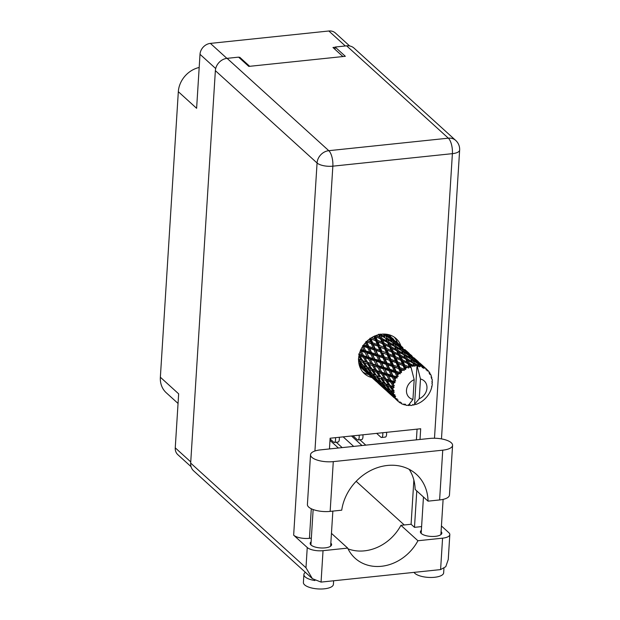 <?xml version="1.0" encoding="UTF-8"?>
<svg xmlns="http://www.w3.org/2000/svg" width="620" height="620" viewBox="0 0 620 620"><rect width="100%" height="100%" fill="white"/><g stroke="black" fill="none" stroke-linecap="round" stroke-linejoin="round"><path stroke-width="0.93" d="M335.118 47.275L332.963 47.5L342.93 56.552M178.049 403.457L166.245 392.747A24.056 20.336 -47.8 0 1 160.363 377.239L178.328 91.698L196.618 108.299L200.012 54.304A10.656 9.005 -47.8 0 1 210.397 43.392L328.84 31A10.656 9.005 -47.8 0 1 335.374 32.999L349.641 45.957M249.69 66.309L239.723 57.257L238.816 57.35M191.061 466.689L177.855 454.708A10.656 9.005 -47.8 0 1 175.251 447.841L178.653 393.84L160.363 377.239M178.328 91.698A24.056 20.336 -47.8 0 1 199.183 67.479M239.723 57.257L239.669 58.125M343.17 436.868L353.679 446.408M362.01 445.54L351.494 435.992M365.792 445.144L359.848 439.75M310.535 454.731L307.404 504.502A16.322 5.991 3.6 0 0 308.729 507.098A16.322 5.991 3.6 0 0 330.15 511.392L333.281 461.621A16.322 5.991 3.6 0 1 311.86 457.328A16.322 5.991 3.6 0 1 310.535 454.731A16.322 5.991 3.6 0 1 320.37 449.895L429.831 438.441A16.322 5.991 3.6 0 1 452.577 445.331A16.322 5.991 3.6 0 1 442.742 450.174L333.281 461.621M443.936 568.393L443.657 572.826A15.035 5.518 -176.4 0 1 431.52 577.468A15.035 5.518 -176.4 0 1 414.865 573.322A15.035 5.518 -176.4 0 1 414.052 572.369M333.63 580.785L333.405 584.358A15.035 5.518 -176.4 0 1 321.269 589A15.035 5.518 -176.4 0 1 304.622 584.861A15.035 5.518 -176.4 0 1 303.397 582.475L303.901 574.5A15.035 5.518 -176.4 0 1 305.381 572.307M314.921 580.553A15.035 5.518 -176.4 0 1 305.125 576.879A15.035 5.518 -176.4 0 1 303.901 574.5M441.084 531.557A10.742 3.945 -176.4 0 1 441.851 533.154A10.742 3.945 -176.4 0 1 433.179 536.471A10.742 3.945 -176.4 0 1 421.282 533.51A10.742 3.945 -176.4 0 1 420.407 531.805A10.742 3.945 -176.4 0 1 421.368 530.317M330.84 543.089A10.742 3.945 -176.4 0 1 331.599 544.686A10.742 3.945 -176.4 0 1 322.927 548.003A10.742 3.945 -176.4 0 1 311.038 545.042A10.742 3.945 -176.4 0 1 310.163 543.337A10.742 3.945 -176.4 0 1 311.116 541.849M400.892 345.859A23.63 19.972 132.2 0 0 396.157 338.629A23.63 19.972 132.2 0 0 372.976 336.877A23.63 19.972 132.2 0 0 358.624 358.391A23.63 19.972 132.2 0 0 364.397 373.62A23.63 19.972 132.2 0 0 372 377.619M394.351 337.203A23.63 19.972 -47.8 0 1 397.474 342.728M309.597 576.135A9.881 3.627 3.6 0 0 309.845 576.391A9.881 3.627 3.6 0 0 310.147 576.639M452.577 445.331L449.446 495.101A16.322 5.991 3.6 0 1 439.611 499.945L428.04 501.154A47.252 39.944 132.2 0 0 416.415 474.346A47.252 39.944 132.2 0 0 371.775 469.968A47.252 39.944 132.2 0 0 341.721 510.183L330.15 511.392M321.059 582.095L312.372 578.654L305.978 567.765L307.249 547.507A12.028 4.418 3.6 0 0 323.036 550.676L321.059 582.095L440.595 569.594L445.772 566.696L448.252 559.519L449.818 534.603A12.028 4.418 3.6 0 0 448.841 532.696L441.44 525.977M440.595 569.594L442.571 538.168L417.927 540.749L400.931 525.318A42.958 36.309 -47.8 0 1 348.045 548.855M442.571 538.168A12.028 4.418 3.6 0 0 449.818 534.603M421.6 526.597L414.486 527.341L411.091 524.257L400.931 525.318M307.249 547.507L293.655 535.161L317.068 162.998L215.365 70.665L190.673 463.086L305.978 567.765M215.365 70.665A12.028 10.168 -47.8 0 1 227.09 58.342L328.794 150.683L448.338 138.175L346.634 45.841L335.133 47.043L334.994 49.344M335.133 47.043L345.332 56.304L248.79 66.402L238.592 57.141L227.09 58.342M312.372 578.654L193.618 470.836A12.028 10.168 -47.8 0 1 190.673 463.086M346.634 45.841A12.028 10.168 -47.8 0 1 354.012 48.104L455.716 140.438A12.028 10.168 -47.8 0 0 448.338 138.175A12.028 4.673 84 0 1 452.391 153.659L332.847 166.168L314.929 451.004M311.349 538.129L309.434 538.331A12.028 4.418 -176.4 0 1 293.655 535.161M329.453 448.942L330.127 438.232L420.693 428.753L420.019 439.471M416.779 490.924L414.486 527.341M417.074 429.133L416.4 439.851M413.865 480.082L411.091 524.257M368.644 374.542A23.63 19.972 -47.8 0 1 362.801 371.961M356.167 481.321L404.248 524.97M331.452 533.363L347.68 548.096L323.036 550.676M347.68 548.096A42.958 36.309 132.2 0 0 355.058 558.202A42.958 36.309 132.2 0 0 417.927 540.749M428.04 501.154L415.129 489.428A47.252 39.944 132.2 0 0 409.192 469.332M376.635 433.364L380.851 437.193A4.293 1.666 -96 0 0 381.556 437.48A4.293 1.666 -96 0 0 382.726 432.729M381.556 437.48L385.33 437.085A4.293 1.666 -96 0 0 386.508 432.334M353.005 435.837L357.228 439.665A4.293 1.666 -96 0 0 357.926 439.952A4.293 1.666 -96 0 0 359.104 435.201M357.926 439.952L361.708 439.557A4.293 1.666 -96 0 0 362.886 434.806M330.08 438.945L333.606 442.137A4.293 1.666 -96 0 0 334.304 442.424A4.293 1.666 -96 0 0 335.474 437.666M334.304 442.424L338.086 442.029A4.293 1.666 -96 0 0 339.256 437.271M329.491 448.368L330.057 448.88M338.388 448.012L329.995 440.394M342.163 447.617L336.226 442.223M408.123 405.178L408.719 405.542A21.483 18.158 132.2 0 0 409.13 405.55L409.998 404.744L410.657 405.503A21.483 18.158 132.2 0 0 411.386 405.441A21.483 18.158 132.2 0 0 412.106 405.356L412.874 404.442L413.656 405.077A21.483 18.158 132.2 0 0 414.067 404.976L414.586 404.24L417.028 365.49A21.483 18.158 132.2 0 0 415.632 365.459L415.012 364.25L417.058 365.49A21.483 18.158 132.2 0 0 417.028 365.49L420.484 379.014L419.244 398.745A11.168 9.44 132.2 0 0 426.955 388.135A11.168 9.44 132.2 0 0 420.484 379.014M390.67 336.551L388.492 334.614M359.662 366.397L360.437 367.079M359.53 366.002L360.608 367.063L359.631 366.296M383.292 334.079L384.842 336.862L380.029 334.048L379.208 334.916L378.479 334.211L379.905 337.373L376.1 335.49M380.556 338.861L382.005 342.24L377.208 340.062L375.743 336.551L381.378 339.45L379.014 334.63M373.922 336.404L375.053 339.117L371.589 337.66M375.736 340.783L377.301 344.557L372.659 342.752L371.039 338.869L376.712 341.116L374.465 336.009L375.743 336.551M382.106 338.505L380.68 335.412L385.501 338.148L386.942 341.101L382.106 338.505L381.378 339.45L379.905 337.373M379.432 345.41L377.898 341.697L382.672 343.813L384.16 347.386L379.432 345.41L379.06 346.51L372.419 343.868L372.659 342.752M380.851 342.992L371.039 338.869M377.208 340.062L376.712 341.116L377.898 341.697M382.672 343.813L383.579 344.278L382.005 342.24M378.029 346.309L379.68 350.246L375.154 348.618L373.418 344.565L379.06 346.51L376.712 341.116L375.053 339.117M381.765 351.029L380.145 347.138L384.849 349.06L386.415 352.827L381.765 351.029L381.533 352.137L375.053 349.726L375.154 348.618M373.418 344.565L365.94 341.457L371.349 343.805L373.124 347.913L368.722 346.425L366.862 342.224M384.849 349.06L380.145 347.138M380.463 352.075L382.238 356.182L377.836 354.694L375.968 350.494L381.533 352.137L379.06 346.51L377.301 344.557M389.918 351.246L385.826 349.393L384.16 347.386M394.374 381.099A21.483 18.158 132.2 0 0 394.227 381.509L390.988 380.51L388.415 375.96L392.243 377.123L394.374 381.099L395.669 381.021L394.026 377.665L397.226 377.929L396.567 376.743L392.987 375.642L390.801 371.217L394.994 372.543L396.808 376.371L398.125 376.542L396.932 373.17L400.334 373.806L399.916 372.535L396.056 371.233L394.188 367.032L398.683 368.621L400.233 372.217L401.512 372.635L400.745 369.373L404.24 370.442L404.062 369.14L399.985 367.567L398.365 363.676L403.07 365.599L404.442 368.908L405.627 369.559L405.868 368.071L405.224 366.513L408.696 368.048L408.75 366.776L404.542 364.87L403.07 361.359L407.89 363.669L409.161 366.629L410.192 367.505L410.688 366.156L410.084 364.769L412.137 365.823A21.483 18.158 132.2 0 0 410.727 366.149A21.483 18.158 132.2 0 0 410.688 366.156M393.723 383.059A21.483 18.158 132.2 0 0 393.367 384.524L392.197 382.579L393.723 383.059L395.103 382.54L394.227 381.509M393.096 386.097A21.483 18.158 132.2 0 0 393.041 386.516L390.174 385.531L387.182 380.967L390.6 382.075L393.096 386.097L394.304 385.81L393.367 384.524M392.925 388.081A21.483 18.158 132.2 0 0 392.925 389.538L391.577 387.601L392.925 388.081L394.111 387.361L393.041 386.516M393.041 391.065A21.483 18.158 132.2 0 0 393.088 391.46L390.592 390.399L387.175 385.919L390.166 387.082L393.041 391.065L394.103 390.592L392.925 389.538M393.359 392.948A21.483 18.158 132.2 0 0 393.716 394.289L392.189 392.413L393.359 392.948L394.297 392.08L393.088 391.46M394.212 395.676A21.483 18.158 132.2 0 0 394.367 396.033L392.228 394.8L388.407 390.515L390.98 391.84L394.212 395.676L395.095 395.079L393.716 394.289M395.002 397.343A21.483 18.158 132.2 0 0 395.7 398.497L394.01 396.715L395.002 397.343L395.661 396.405L394.367 396.033M396.544 399.652A21.483 18.158 132.2 0 0 396.792 399.946L390.786 394.46L396.544 399.652L397.211 398.986L395.7 398.497M396.909 400.241L397.761 400.993L398.11 400.071L396.792 399.946L398.195 401.404A21.483 18.158 132.2 0 0 398.753 401.884L400.318 402.062L399.892 402.744A21.483 18.158 132.2 0 0 400.21 402.954L401.489 402.837L401.45 403.674A21.483 18.158 132.2 0 0 402.675 404.24L404.217 404.116L404.039 404.744A21.483 18.158 132.2 0 0 404.411 404.86L405.596 404.535L405.837 405.209A21.483 18.158 132.2 0 0 407.216 405.426L408.627 405.031L412.943 399.404A11.168 9.44 132.2 0 1 406.48 390.274A11.168 9.44 132.2 0 1 414.183 379.673L410.727 366.149M397.761 400.993A21.483 18.158 132.2 0 0 398.195 401.404M409.161 366.629A21.483 18.158 132.2 0 0 408.75 366.776M407.247 367.397A21.483 18.158 132.2 0 0 405.868 368.071M402.698 370.101A21.483 18.158 132.2 0 0 401.473 371.086M398.776 373.775A21.483 18.158 132.2 0 0 397.776 374.999M395.715 378.185A21.483 18.158 132.2 0 0 395.017 379.579M384.26 356.887L382.532 352.834L387.136 354.578L388.794 358.523L384.26 356.887L384.16 357.996L377.867 355.787L377.836 354.694M375.968 350.494L375.053 349.726L362.685 345.472L363.475 346.402L367.66 347.727L369.737 352.09L365.661 350.827L363.475 346.402M387.136 354.578L382.532 352.834M383.067 358.073L384.981 362.32L380.734 360.956L378.719 356.632L384.16 357.996L381.533 352.137L379.68 350.246M393.964 357.329L395.521 361.096L390.879 359.298L389.252 355.407L394.94 357.663L388.167 354.772L386.415 352.827M386.95 362.964L385.074 358.763L389.569 360.352L391.344 364.452L386.95 362.964L386.981 364.056L380.905 362.01L380.734 360.956M378.719 356.632L377.867 355.787L360.398 350.021L361.088 351.145L364.909 352.307L367.35 356.833L363.653 355.694L361.088 351.145M389.569 360.352L384.16 357.996L385.074 358.763M385.888 364.273L387.957 368.629L383.881 367.373L381.688 362.94L385.888 364.273L386.981 364.056L384.16 357.996L382.238 356.182M396.25 362.847L397.908 366.792L393.375 365.157L391.638 361.103L397.281 363.049L390.639 360.414L388.794 358.523M389.848 369.226L387.826 364.901L392.181 366.35L394.095 370.59L389.848 369.226L390.011 370.279L384.191 368.373L383.881 367.373M381.688 362.94L380.905 362.01L359.135 354.803L359.856 356.151L363.274 357.26L366.118 361.84L362.84 360.716L359.856 356.151M392.181 366.35L393.266 366.265L386.981 364.056L387.826 364.901M388.934 370.636L391.181 375.085L387.291 373.899L384.919 369.396L388.934 370.636L390.011 370.279L386.981 364.056L384.981 362.32M398.683 368.621L393.266 366.265L391.344 364.452M384.919 369.396L384.191 368.373L358.585 359.313M394.994 372.543L396.087 372.326L390.011 370.279L390.801 371.217M392.243 377.123L393.297 376.642L390.011 370.279L387.957 368.629M400.334 373.806L396.087 372.326L394.095 370.59M397.226 377.929L387.725 374.837L387.291 373.899M388.415 375.96L387.725 374.837L372.728 369.636L363.266 365.583L359.848 361.111L362.84 362.274L366.118 366.8L363.266 365.583M392.987 375.642L394.026 377.665M395.669 381.021L393.297 376.642L391.181 375.085M383.369 334.134L384.842 336.862M379.053 334.622L380.68 335.412M385.501 338.148L392.483 342.403L395.227 347.223L393.948 345.131L389.135 342.325L387.686 339.442M384.191 343.271L382.749 339.962L387.593 342.488L389.019 345.642L384.191 343.271L383.579 344.278L389.67 347.13L391.119 350.509L386.322 348.332L384.849 344.813M386.322 348.332L385.826 349.393L381.378 339.45L382.749 339.962M387.593 342.488L386.942 341.101M389.67 347.13L390.492 347.719L389.019 345.642M388.538 353.679L387.004 349.974L391.778 352.083L393.274 355.663L388.538 353.679L388.167 354.772L389.252 355.407M390.879 359.298L390.639 360.414L385.826 349.393L387.004 349.974M391.778 352.083L392.685 352.548L391.119 350.509M399.04 359.522L394.94 357.663L393.274 355.663M393.375 365.157L393.266 366.265L390.639 360.414L391.638 361.103M403.07 365.599L397.281 363.049L395.521 361.096M396.056 371.233L396.087 372.326L393.266 366.265L394.188 367.032M404.24 370.442L399.745 368.675L397.908 366.792M398.125 376.542L396.087 372.326L396.932 373.17M392.483 342.403L393.948 345.131M387.019 338.179L385.531 335.521L390.259 338.69L391.801 341.209L387.019 338.179L386.113 338.954L388.314 343.185L394.615 346.417L396.048 349.37L391.212 346.774L389.786 343.681M386.5 334.242L389.546 337.606L384.671 334.087M387.477 334.971L387.182 334.343M384.842 334.366L383.865 335.025L385.531 335.521M390.019 338.528L389.546 337.606M392.452 342.387L391.801 341.209M394.615 346.417L401.589 350.672L404.341 355.493L403.062 353.4L398.242 350.594L396.8 347.712M389.135 342.325L388.314 343.185L390.492 347.719L396.699 350.75L398.125 353.919L393.297 351.54L391.863 348.231M396.699 350.75L396.048 349.37M391.212 346.774L390.492 347.719L392.685 352.548L398.784 355.407L400.225 358.771L395.436 356.601L393.956 353.09M398.784 355.407L399.598 355.988L398.125 353.919M393.297 351.54L392.685 352.548L394.94 357.663L400.892 360.352L402.38 363.932L397.653 361.948L396.118 358.244M400.892 360.352L401.791 360.817L400.225 358.771M395.436 356.601L394.94 357.663L397.281 363.049L398.365 363.676M397.653 361.948L397.281 363.049L399.745 368.675L400.745 369.373M408.696 368.048L404.046 365.932L402.38 363.932M399.985 367.567L399.745 368.675L401.512 372.635M396.134 346.456L394.638 343.79L399.373 346.967L400.907 349.486L396.134 346.456L395.227 347.223L397.42 351.455L403.721 354.694L405.154 357.639L400.326 355.051L398.893 351.951M393.956 342.635L392.39 340.186L397.032 343.573L398.652 345.875L393.956 342.635L392.979 343.294L394.638 343.79M391.662 339.117L390.011 336.885L394.529 340.465L396.273 342.573L391.662 339.117L390.631 339.667L392.39 340.186M388.275 334.56L393.716 339.558L388.027 334.506M389.228 335.908L388.159 336.327L390.011 336.885M393.886 339.946L393.716 339.558M396.591 343.24L396.273 342.573M399.133 346.805L398.652 345.875M401.589 350.672L403.062 353.4M401.558 350.649L400.907 349.486M403.721 354.694L410.696 358.941L413.447 363.762L412.176 361.677L407.356 358.864L405.906 355.988M398.242 350.594L397.42 351.455L399.598 355.988L405.805 359.026L407.239 362.188L402.411 359.809L400.977 356.5M405.805 359.026L405.154 357.639M400.326 355.051L399.598 355.988L401.791 360.817L403.07 361.359M407.89 363.669L408.712 364.258L407.239 362.188M402.411 359.809L401.791 360.817L404.046 365.932L405.224 366.513M404.542 364.87L404.046 365.932L405.627 369.559M403.062 350.904L401.504 348.456L406.139 351.842L407.766 354.144L403.062 350.904L402.086 351.563L403.752 352.059L408.479 355.237L410.014 357.748L405.248 354.725L403.752 352.059M400.768 347.394L399.117 345.154L405.379 350.843L400.768 347.394L399.737 347.936L401.504 348.456M398.342 344.185L396.56 342.139L402.829 347.828L398.342 344.185L397.273 344.604L399.117 345.154M395.723 341.256L400.078 345.092L395.723 341.256L394.638 341.543M393.747 339.388L392.282 338.071M395.731 341.899L396.56 342.139M403 348.215L402.829 347.828M405.697 351.509L405.379 350.843M408.247 355.074L407.766 354.144M410.696 358.941L412.176 361.677M405.248 354.725L404.341 355.493L406.534 359.724L412.835 362.964L414.098 365.544A21.483 18.158 132.2 0 0 413.687 365.583L409.433 363.312L408.007 360.22M410.665 358.918L410.014 357.748M412.835 362.964L415.012 364.25M407.356 358.864L406.534 359.724L408.712 364.258L410.084 364.769M412.137 365.823L412.897 366.482L413.687 365.583M409.433 363.312L408.712 364.258L410.192 367.505M409.882 355.663L408.224 353.423L412.757 357.012L414.486 359.112L409.882 355.663L408.851 356.213L410.611 356.725L415.253 360.112L416.88 362.413L412.168 359.174L410.611 356.725M407.449 352.454L405.674 350.416L411.936 356.097L407.449 352.454L406.379 352.873L408.224 353.423M404.837 349.525L409.192 353.361L404.837 349.525L403.744 349.812M402.853 347.649L401.396 346.34M404.844 350.168L405.674 350.416M412.114 356.485L411.936 356.097M414.803 359.778L414.486 359.112M414.354 362.995L412.866 360.336L417.593 363.506L418.942 365.707A21.483 18.158 132.2 0 0 418.554 365.645L414.354 362.995L413.447 363.762L414.78 366.288L415.632 365.459M412.168 359.174L411.192 359.833L412.866 360.336M417.353 363.343L416.88 362.413M414.098 365.544L414.78 366.288M408.719 405.542L408.286 404.899M417.058 365.49L418.113 366.683L418.554 365.645M416.555 360.724L414.78 358.685L421.05 364.374L416.555 360.724L415.485 361.142L417.338 361.692L421.864 365.281L423.77 368.404L424.654 367.807L423.886 366.955L425.769 368.544L426.258 370.047L426.886 369.435L421.143 364.219L427.071 369.597A21.483 18.158 132.2 0 0 426.886 369.435M413.951 357.802L418.299 361.631L413.951 357.802L412.858 358.089M411.967 355.919L410.502 354.609M418.942 365.707L419.562 366.908L420.391 366.017L419.717 364.994L421.701 366.42L422.483 367.8L423.049 366.955L418.988 363.932L417.338 361.692M419.244 398.745L414.586 404.24M427.071 369.597A21.483 18.158 132.2 0 1 427.164 369.683L427.304 370.985L428.172 370.698A21.483 18.158 132.2 0 1 429.017 371.729L429.195 373.287L429.831 372.915A21.483 18.158 132.2 0 1 430.032 373.248L429.931 374.503L430.706 374.526A21.483 18.158 132.2 0 1 431.241 375.79L431.117 377.317L431.698 377.192A21.483 18.158 132.2 0 1 431.799 377.572L431.497 378.735L432.109 379.045A21.483 18.158 132.2 0 1 432.287 380.455L431.9 381.874L432.365 381.99A21.483 18.158 132.2 0 1 432.365 382.401L431.9 383.408L432.287 383.966A21.483 18.158 132.2 0 1 432.101 385.438L431.791 387.012A21.483 18.158 132.2 0 1 431.69 387.423L431.225 388.98A21.483 18.158 132.2 0 1 430.691 390.422L430.017 391.933A21.483 18.158 132.2 0 1 429.815 392.328L429.001 393.785A21.483 18.158 132.2 0 1 428.149 395.103L427.149 396.451A21.483 18.158 132.2 0 1 426.862 396.8L425.746 398.063A21.483 18.158 132.2 0 1 424.63 399.179L423.367 400.288A21.483 18.158 132.2 0 1 423.018 400.567L421.67 401.558A21.483 18.158 132.2 0 1 420.36 402.396L418.911 403.186A21.483 18.158 132.2 0 1 418.523 403.38L417.028 404.039A21.483 18.158 132.2 0 1 415.601 404.55L414.927 404.372M425.769 368.544A21.483 18.158 132.2 0 0 424.654 367.807M421.701 366.42A21.483 18.158 132.2 0 0 420.391 366.017M413.959 358.438L414.78 358.685M421.22 364.762L421.05 364.374M418.988 363.932L417.957 364.475L419.717 364.994M421.073 364.196L419.608 362.878M423.065 366.707L423.886 366.955M423.057 366.071L421.964 366.358M428.172 370.698L427.196 369.969M429.831 372.915L429.063 372.116M430.706 374.526L429.652 373.938M431.698 377.192L431.179 376.557M432.365 381.99L432.008 381.486M431.791 387.012L431.536 386.586M412.734 404.604L413.656 405.077M368.272 374.178L369.551 375.348M362.499 368.892L366.738 372.845L360.476 367.156L362.499 368.892L362.669 367.784M360.995 367.187L360.608 367.063M377.379 382.447L378.665 383.617M371.613 377.169L375.852 381.114L369.582 375.425L371.613 377.169L371.783 376.053M367.644 373.651L363.452 369.644L367.644 373.651M359.135 364.606L363.839 369.326L359.391 365.552M359.949 365.079L360.383 363.994L361.072 365.707L363.646 367.024L367.342 371.388L364.901 369.985L361.072 365.707M364.513 369.567L363.839 369.326M363.142 368.869L363.452 369.644M365.645 371.225L365.947 370.117L366.683 371.907L369.063 373.349L372.946 377.596L366.683 371.907M405.193 404.116L405.837 405.209M403.271 404.193L404.039 404.744M386.493 390.724L387.771 391.887M380.711 385.431L384.958 389.391L378.696 383.703L380.711 385.431L380.889 384.322M376.751 381.92L372.558 377.913L376.751 381.92M358.833 356.392L361.406 360.212L358.344 359.058L359.213 359.585L358.538 360.569L362.018 365.025L358.833 363.08M359.848 361.111L358.585 359.274M363.235 365.544L362.018 365.025M363.646 367.024L364.204 365.986L364.862 367.606L367.652 368.838L371.124 373.287L368.489 372L364.862 367.606M368.296 371.767L367.342 371.388M369.063 373.349L369.497 372.271L370.187 373.969L372.76 375.294L376.449 379.665L374.007 378.262L370.187 373.969M373.628 377.836L372.946 377.596M372.248 377.138L372.558 377.913M374.751 379.494L375.061 378.386L375.79 380.176L378.169 381.618L382.06 385.865L375.79 380.176M379.215 383.733L378.828 383.602M414.183 379.673L412.943 399.404M400.721 402.76L401.45 403.674M395.599 398.993L396.878 400.156M398.9 401.9L399.892 402.744M389.825 393.708L394.072 397.66L387.802 391.972L389.825 393.708L389.996 392.592M385.865 390.189L381.672 386.183L385.865 390.189M362.84 362.274L363.615 361.367L361.406 360.212M367.652 368.838L368.319 367.862L366.118 366.8M372.341 373.821L371.124 373.287M372.76 375.294L373.317 374.255L373.976 375.875L376.751 377.107L380.238 381.563L377.596 380.269L373.976 375.875M377.402 380.037L376.449 379.665M378.169 381.618L378.603 380.533L379.293 382.238L381.874 383.571L385.555 387.926L383.121 386.531L379.293 382.238M382.742 386.113L382.06 385.865M381.354 385.408L381.672 386.183M383.865 387.763L384.175 386.663L384.904 388.446L387.275 389.887L391.166 394.142L384.904 388.446M388.322 392.003L387.934 391.871M372.372 373.86L368.954 369.381L371.954 370.543L375.224 375.069L372.372 373.86L375.224 375.069M367.459 367.335L364.25 362.793L367.459 363.917L370.512 368.474L367.459 367.335L368.954 369.381M360.019 351.734L362.026 355.19L358.546 354.074M363.274 357.26L364.211 356.547L362.026 355.19M362.84 360.716L364.25 362.793M367.459 363.917L368.327 363.103L366.118 361.84M371.954 370.543L372.728 369.636L370.512 368.474M376.751 377.107L377.425 376.123L378.068 377.65L381.06 378.82L384.33 383.338L381.486 382.129L378.068 377.65M381.455 382.091L380.238 381.563M381.874 383.571L382.431 382.532L383.083 384.144L385.865 385.377L389.352 389.833L386.71 388.538L383.083 384.144M386.516 388.306L385.555 387.926M387.275 389.887L387.717 388.81L388.407 390.515M391.848 394.382L391.166 394.142M390.468 393.677L390.786 394.46M392.971 396.033L393.281 394.932L394.01 396.715M385.865 385.377L386.539 384.4L381.486 382.129M376.565 375.596L373.364 371.062L376.565 372.186L379.626 376.751L376.565 375.596L379.626 376.751M371.954 368.993L368.962 364.421L372.38 365.537L375.232 370.109L371.954 368.993L373.364 371.062M367.652 362.344L364.87 357.771L368.505 358.895L371.14 363.46L367.652 362.344L368.962 364.421M362.235 347.084L363.855 350.277L360.995 349.401M364.909 352.307L365.963 351.827L363.855 350.277M363.653 355.694L364.87 357.771M368.505 358.895L369.505 358.298L367.35 356.833M372.38 365.537L373.325 364.816L371.14 363.46M376.565 372.186L377.433 371.365L375.232 370.109M381.06 378.82L381.835 377.913L382.47 379.332L385.679 380.455L388.732 385.02L385.671 383.873L382.47 379.332M385.671 383.873L384.33 383.338M390.561 390.36L389.352 389.833M390.98 391.84L391.538 390.801L392.189 392.413M394.297 392.08L390.592 390.399M381.067 377.262L378.068 372.69L381.494 373.806L384.33 378.378L381.067 377.262L386.539 379.642L384.33 378.378M376.759 370.613L373.984 366.04L377.611 367.164L380.246 371.729L376.759 370.613L378.068 372.69M372.767 363.971L370.194 359.414L374.023 360.584L376.464 365.103L372.767 363.971L373.984 366.04M369.078 357.36L366.699 352.858L370.721 354.097L372.961 358.546L369.078 357.36L370.194 359.414M365.413 342.79L366.761 345.774L363.754 344.813M367.66 347.727L368.76 347.51L366.761 345.774M365.661 350.827L366.699 352.858M370.721 354.097L371.798 353.741L369.737 352.09M374.023 360.584L375.077 360.104L372.961 358.546M377.611 367.164L378.611 366.56L376.464 365.103M381.494 373.806L382.439 373.093L380.246 371.729M385.679 380.455L386.539 379.642L387.182 380.967M390.166 387.082L390.941 386.183L386.539 384.4L387.175 385.919M390.174 385.531L388.732 385.02M385.873 378.882L383.09 374.31L386.717 375.433L389.36 379.998L385.873 378.882L386.539 379.642L391.546 381.362L390.6 382.075M381.881 372.24L379.3 367.683L383.137 368.853L385.57 373.372L381.881 372.24L383.09 374.31M378.177 365.63L375.805 361.127L379.82 362.359L382.075 366.815L378.177 365.63L379.3 367.683M374.774 359.096L372.581 354.671L376.774 356.004L378.851 360.36L374.774 359.096L375.805 361.127M371.628 352.687L369.605 348.363L373.961 349.812L375.867 354.043L371.628 352.687L372.581 354.671M369.388 339.148L370.574 341.976L367.373 340.822M370.574 341.976L372.419 343.868L371.349 343.805M368.722 346.425L368.76 347.51L369.605 348.363M373.124 347.913L375.053 349.726L373.961 349.812M375.867 354.043L377.867 355.787L376.774 356.004M378.851 360.36L380.905 362.01L379.82 362.359M382.075 366.815L384.191 368.373L383.137 368.853M385.57 373.372L387.725 374.837L386.717 375.433M389.36 379.998L391.546 381.362L390.988 380.51M394.111 387.361L390.941 386.183L391.577 387.601M389.771 378.386L380.905 362.01L369.954 338.233M392.197 382.579L391.546 381.362L395.103 382.54M380.672 370.14L371.798 353.741L365.94 341.457M371.55 361.847L362.685 345.472M362.421 353.54L360.577 350.331M345.332 45.973L328.84 31M210.397 43.392L226.897 58.365M215.698 68.541L200.012 54.304M175.251 447.841L190.751 461.908M311.294 508.749L309.434 538.331M434.488 438.239L452.391 153.659A12.028 4.418 3.6 0 0 459.637 150.094A12.028 12.028 0 0 0 455.716 140.438M317.068 162.998A12.028 4.418 3.6 0 0 332.847 166.168A12.028 4.673 84 0 0 328.794 150.683A12.028 10.168 132.2 0 0 317.068 162.998M439.611 499.945L442.742 450.174M332.855 511.113L330.646 546.173M443.114 499.371L440.89 534.642M423.46 496.992L421.174 533.402M313.147 509.532L310.922 544.933M441.471 438.898L459.637 150.094M388.554 334.63L390.887 336.745"/></g></svg>
